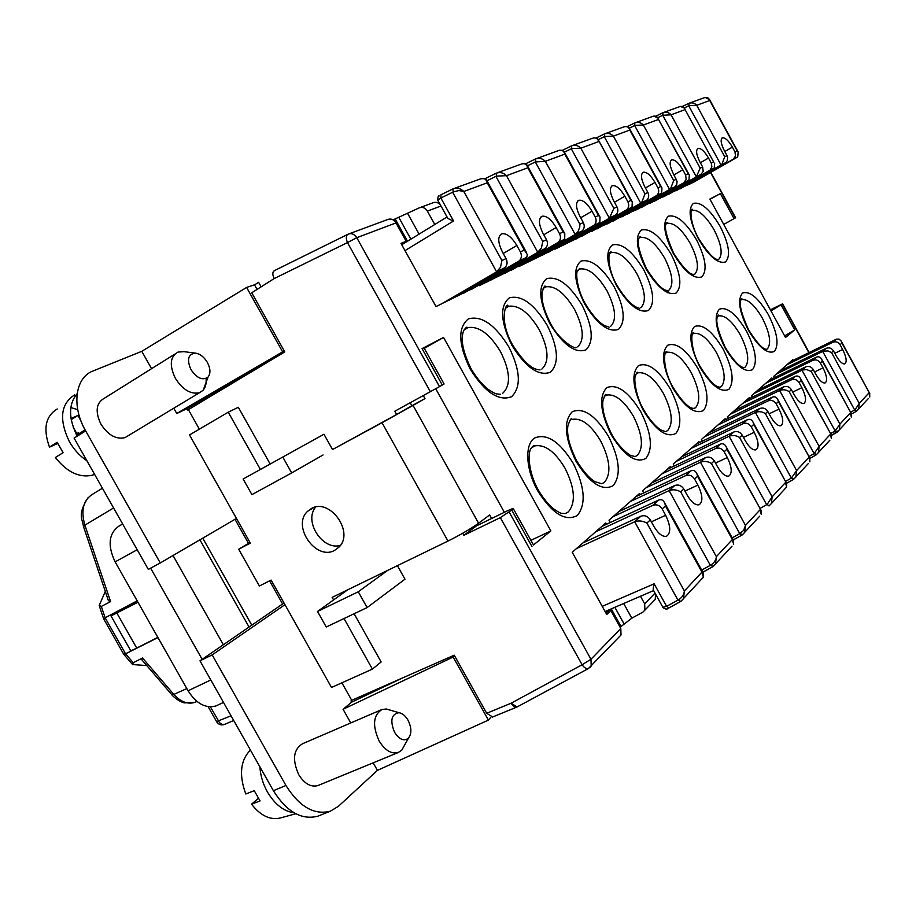 <?xml version="1.0" encoding="UTF-8"?>
<svg xmlns="http://www.w3.org/2000/svg" width="916" height="916" viewBox="0 0 916 916"><rect width="100%" height="100%" fill="white"/><g stroke="black" fill="none" stroke-linecap="round" stroke-linejoin="round"><path stroke-width="1.37" d="M401.448 244.206L406.189 241.297L400.979 243.381L436.016 306.562L475.335 287.166M349.156 233.786L387.582 219.577C390.914 218.329 393.731 219.451 396.01 222.92L356.782 237.691C354.412 234.072 351.515 232.904 348.103 234.175C345.962 235.458 345.756 238.263 347.473 242.58L356.782 237.691L439.508 386.632L444.088 383.999L423.925 347.691L422.07 348.618L443.562 337.443L550.871 530.937L530.902 540.337M439.508 386.632L394.796 411.227L396.617 414.501L332.519 449.55L323.966 434.241L243.141 479.011L251.923 494.64L291.677 472.919L282.769 457.015M646.719 204.463L670.718 193.127M749.815 398.38L749.38 397.578L727.453 416.723L728.323 418.314M620.098 627.22L631.811 618.185L642.895 612.106L644.887 610.159L644.681 603.827L640.49 596.259M478.988 285.048L479.331 285.678L515.158 267.999M274.594 270.541L274.594 270.541C272.384 271.846 272.258 274.525 274.216 278.556C272.258 274.514 272.396 271.846 274.594 270.541L347.691 234.381M430.36 391.727L347.473 242.58L274.216 278.556L251.728 292.776L284.773 351.916L188.375 409.624L199.356 429.157M606.495 524.261L605.785 522.967L572.237 552.268L606.747 614.499L610.8 610.457L605.716 612.655M438.043 202.986L438.764 202.631L439.565 204.073M672.951 191.845L695.255 181.311M618.426 218.054L644.314 205.837M420.181 207.52L432.925 202.802C435.753 201.68 438.283 202.447 440.493 205.127M393.056 219.874L419.173 207.898C422.436 206.673 425.173 207.749 427.371 211.115L434.779 224.5M725.632 419.608L725.151 418.738L701.438 439.44L702.4 441.168M554.638 248.717L554.913 249.221L585.026 234.381M518.49 266.075L518.8 266.636L551.581 250.48M533.215 544.493L513.464 508.941C513.819 508.094 511.597 508.815 506.811 511.105L476.423 525.899L463.885 535.288L500.319 517.609L582.095 664.753L590.946 659.28L620.796 628.479L621.025 634.983L619.273 636.815M513.464 508.941L500.319 517.609M410.219 402.777L411.879 405.754L396.617 414.501M477.625 523.918L478.232 525.017M463.885 535.288L462.74 533.226M620.796 628.479L610.8 610.457M533.467 544.963L550.871 530.937M699.481 442.565L698.954 441.615L673.237 464.069L674.29 465.969M793.107 360.389L792.741 359.713L773.825 376.236L774.547 377.575M671.107 467.481L670.535 466.427L642.54 490.873L643.708 492.98M772.245 378.697L771.845 377.965L751.509 395.723L752.299 397.178M770.367 309.814L782.596 303.837L770.974 310.925M784.623 335.897L794.745 329.897L785.504 337.512L709.877 199.07L720.354 193.619L710.003 199.299M723.72 224.42L735.617 217.768L710.85 172.391M587.832 232.756L615.827 219.554M406.189 241.297L396.01 222.92M640.238 494.606L639.597 493.449L609.014 520.151L610.308 522.486M653.566 601.114L655.272 599.339L655.501 593.98M492.682 716.976L486.694 713.278L511.162 703.19L517.048 706.98C515.044 707.564 513.086 706.305 511.162 703.19L582.095 664.753C584.293 667.844 586.4 669.115 588.415 668.543L588.816 668.325M395.117 218.867L407.517 241.229M270.151 464.023L238.332 407.276L228.244 412.189L260.373 469.45M424.303 348.366L443.562 337.443M611.27 608.865L621.128 626.659M261.14 286.822L258.621 282.311L254.534 284.899M122.652 524.009L118.862 526.15C108.661 533.604 107.412 545.512 115.13 561.874L188.078 690.779C196.23 703.545 205.47 708.629 215.798 706.007L218.054 704.954M601.846 526.414L658.684 500.056C661.341 499.037 663.379 500.09 664.798 503.228L665.451 505.941L662.176 508.964C659.703 505.3 656.589 504.098 652.833 505.346L595.663 531.818M249.06 627.059L199.906 539.81M249.976 542.467L238.698 549.245L259.388 586.011L271.125 580.068L284.956 604.675L212.18 654.894L199.986 660.825L223.355 644.75L173.01 555.531M223.355 644.75L251.786 625.181L202.757 538.15M137.182 600.839L105.134 617.796L125.549 653.818L157.964 637.57M137.721 601.801L111.008 615.93L137.961 602.236M202.15 659.337L150.625 568.16M102.42 488.217L92.848 494.067C83.31 499.907 80.654 510.269 84.867 525.166L83.585 526.849L108.42 600.69L110.596 601.606L84.867 525.166L113.584 507.968M105.306 591.415L99.18 605.51L101.321 606.415L110.596 601.606M186.807 688.546L173.834 694.431L142.541 657.997L133.255 662.749L132.58 664.558L146.789 665.577M142.541 657.997L141.854 659.829L171.567 694.408L173.834 694.431C180.612 701.851 187.574 704.507 194.742 702.412L196.574 701.599M123.649 654.127L103.657 618.861L105.134 617.796L101.321 606.415M123.637 654.173L125.549 653.818L133.255 662.749M188.375 409.624L187.517 410.025L186.818 408.788L176.754 413.494L284.212 350.908M350.759 722.953L343.076 709.282L351.675 702.137L350.988 700.923L351.733 700.316L454.233 655.18L486.694 713.278M602.224 606.358L654.138 583.813C653.131 587.763 652.936 589.996 653.577 590.499L662.852 607.262L666.596 606.346L677.977 600.129L680.611 601.526M662.176 508.964L665.657 515.284L651.368 521.822M665.657 515.284C670.775 526.059 671.05 533.055 666.482 536.284C662.451 536.994 658.249 533.673 653.864 526.334L650.314 519.91C647.807 516.177 644.646 514.952 640.845 516.212L582.988 542.879M663.15 115.073L662.852 112.76C666.115 111.695 668.852 112.382 671.062 114.809L662.726 115.29L662.806 112.782M697.454 148.781L698.129 148.392C701.152 148.197 704.61 151.403 708.515 158.021L711.228 163.002L713.61 161.892L685.088 109.611L671.062 114.809L700.19 168.143L696.32 176.811L649.936 203.398M700.19 168.143L702.652 166.987L699.904 161.949C696.24 154.575 695.656 150.052 698.129 148.392M702.652 166.987L703.202 171.395L700.706 174.727L654.539 201.176M535.791 161.697L535.597 158.915C539.329 157.701 542.581 158.502 545.341 161.308L535.31 161.96L535.516 158.949M541.768 255.564L594.06 225.267C596.316 222.954 596.694 220.218 595.217 217.035L591.999 211.195C587.385 203.478 583.023 199.825 578.923 200.238C575.385 202.402 575.763 207.875 580.057 216.645L583.32 222.577C584.82 225.805 584.442 228.588 582.175 230.924L529.322 261.564M595.217 217.035L598.514 215.5L564.794 154.117L545.341 161.308L579.897 224.168L579.725 227.202L577.996 231.611L575.191 234.473L522.967 264.632M642.54 172.7L643.387 172.197C646.891 171.91 650.749 175.322 654.986 182.456L657.928 187.826L660.711 186.532L629.807 130.061L613.399 136.141L645.001 193.837L641.647 202.631L591.599 231.53M643.387 172.197C640.444 174.086 640.96 179.032 644.91 187.047L647.898 192.497C649.261 195.463 648.883 198.039 646.742 200.215L596.98 228.931M713.61 161.892L685.088 109.611C684.16 106.794 682.248 105.844 679.34 106.771L663.86 112.393M660.711 186.532L661.947 187.894L661.638 193.116L660.848 193.7L612.667 221.363M657.928 187.826C659.28 190.746 658.89 193.287 656.772 195.44L607.503 223.859M536.753 158.491L558.474 150.613C561.714 149.583 563.821 150.739 564.794 154.117L564.439 152.274M624.918 126.534C627.838 126.58 629.452 127.416 629.739 129.03L629.807 130.061C628.857 126.992 626.842 125.95 623.785 126.923L605.556 133.53M613.399 136.141C610.938 133.53 607.972 132.797 604.48 133.919L604.743 136.461L613.399 136.141M711.228 163.002L711.881 166.804L710.083 170.078L663.562 196.826M714.652 163.082L714.251 168.086L713.495 168.636L667.993 194.684M598.514 215.5L600.014 217.081L599.831 222.519L598.995 223.138L547.848 252.621M604.423 133.954L604.743 136.461M680.439 106.405L684.767 108.317M665.451 505.941L701.954 572.134L703.396 577.172L701.725 578.981M650.314 519.91L646.891 523.07L684.389 590.98L701.954 572.134L703.431 573.302M661.947 187.894L629.464 128.526M646.891 523.07C642.757 520.792 638.692 520.368 634.696 521.776L576.496 548.558M678.504 599.865L680.725 601.491L683.428 598.789L684.389 590.98C684.069 594.53 682.111 597.495 678.504 599.865L677.977 600.129L634.696 521.776L640.845 516.212M635.99 496.598L690.939 470.824C693.538 469.816 695.542 470.824 696.939 473.835L697.568 476.297L694.58 479.045C692.221 475.553 689.233 474.419 685.603 475.656L630.345 501.521M697.568 476.297L732.353 539.513L733.693 540.623M671.073 160.266L671.829 159.831C675.081 159.59 678.733 162.899 682.786 169.758L685.615 174.933L688.191 173.731L689.324 175.002L688.969 180.12L641.383 207.52M685.615 174.933L686.187 179.433L683.645 182.845L636.609 209.821M694.58 479.045L697.9 485.091L684.939 491.079M618.804 511.609L674.703 485.537C678.367 484.289 681.401 485.446 683.794 489.007L687.172 495.132C691.374 502.197 695.336 505.426 699.057 504.808C703.156 501.853 702.778 495.281 697.9 485.091M671.829 159.831C669.138 161.594 669.688 166.323 673.489 174.006L677.084 181.483L676.775 184.356L675.195 186.669L626.865 214.516M575.992 239.053L626.739 209.718C628.926 207.497 629.303 204.863 627.895 201.818L624.827 196.219C620.407 188.811 616.308 185.272 612.529 185.616C609.312 187.643 609.758 192.841 613.88 201.211L616.995 206.89C618.426 209.982 618.037 212.661 615.838 214.905L564.577 244.561M634.777 122.939L634.673 125.572L634.822 122.916C638.2 121.828 641.051 122.538 643.375 125.045L635.109 125.343M627.895 201.818L630.918 200.409L598.32 139.908M558.737 247.377L609.392 218.191L613.857 208.356L580.836 148.186L598.675 141.579C597.713 138.373 595.652 137.263 592.503 138.27L572.637 145.472M683.794 489.007L680.68 491.881C676.81 489.648 672.951 489.224 669.115 490.598L612.884 516.773M688.191 173.731L658.524 119.446L643.375 125.045L673.695 180.486L670.512 188.902L621.907 216.909M680.68 491.881L716.369 556.653C716.129 559.985 714.274 562.79 710.805 565.08L712.797 566.695M580.836 148.186L571.756 148.529L571.527 145.873C575.134 144.717 578.236 145.484 580.836 148.186M571.458 145.907L571.756 148.529M689.324 175.002L658.524 119.446C657.585 116.504 655.616 115.508 652.639 116.458L635.864 122.538M630.918 200.409L632.28 201.875L632.029 207.199L631.216 207.806L581.591 236.351M653.761 116.08L658.192 118.027M710.805 565.08L713.072 566.546L732.01 546.176M712.442 566.889L702.835 572.191L712.9 566.672L715.476 564.084L716.369 556.653L732.353 539.513L733.647 544.413L733.384 540.051L696.939 473.835M404.998 250.618L453.557 220.985C449.538 219.554 447.42 218.294 447.168 217.195L437.722 200.1L440.859 198.016L440.974 194.787L452.607 189.062M441.031 304.146L496.632 271.869L500.502 267.232L501.911 260.499L506.044 258.575C507.704 262.113 507.338 265.148 504.934 267.667L448.68 300.459M500.399 234.622L501.888 233.752C506.754 233.168 511.735 237.084 516.842 245.488L520.368 251.9L524.33 250.057L487.243 182.799L463.794 191.478L458.847 190.551L453.157 191.959L453.054 188.845C457.084 187.551 460.668 188.433 463.794 191.478L501.911 260.499M452.951 188.902L453.157 191.959M506.044 258.575L502.449 252.06C497.754 242.385 497.56 236.282 501.888 233.752M524.33 250.057L527.318 254.522L526.963 256.549L525.292 258.22L470.881 289.742M520.368 251.9C522.005 255.381 521.628 258.369 519.258 260.854L463.599 293.257M454.302 188.398L480.614 178.849C484.06 177.761 486.27 179.078 487.243 182.799L486.888 180.578M538.745 251.591L545.364 248.442C547.699 246.003 548.077 243.106 546.497 239.729L542.741 241.481L541.471 247.858L537.761 252.289L483.888 283.479M545.364 248.442L490.85 280.113M540.921 216.966L542.192 216.21C546.657 215.718 551.306 219.496 556.161 227.546L559.516 233.66L563.122 231.977L527.811 167.8L506.491 175.677L496.426 176.112L496.277 173.17C500.159 171.922 503.56 172.758 506.491 175.677L542.741 241.481M496.186 173.216L496.426 176.112M546.497 239.729L543.073 233.523C538.585 224.317 538.299 218.558 542.192 216.21M563.122 231.977L564.794 233.683L564.691 239.236L511.094 270.357M522.544 163.666C525.67 163.781 527.421 164.708 527.799 166.46L527.811 167.8C526.826 164.262 524.673 163.025 521.33 164.079L497.468 172.735M564.794 233.683L527.444 165.785L535.31 161.96L575.191 234.473L581.271 231.576M559.516 233.66C561.073 236.981 560.695 239.843 558.382 242.248L504.453 273.563M722.346 421.188L772.222 397.178C774.673 396.204 776.562 397.063 777.902 399.765L778.428 401.643L776.127 403.773L779.035 409.086C783.295 417.868 783.89 423.421 780.821 425.757C777.844 426.158 774.489 423.192 770.757 416.837L767.803 411.456L765.41 413.666C762.169 411.559 758.837 411.147 755.391 412.429L704.427 436.829M767.803 411.456C765.696 408.33 762.994 407.357 759.685 408.536L709.007 432.833M776.127 403.773C774.043 400.704 771.375 399.742 768.1 400.91L717.961 425.013M778.428 401.643L809.927 458.286M765.41 413.666L796.599 470.584L791.367 478.095L793.531 479.343M791.825 477.854L793.703 479.251L808.359 463.507M777.902 399.765L809.687 457.851L809.881 461.859L808.92 457.359L796.599 470.584L795.855 477.041L793.588 479.331L786.592 483.305M769.429 380.071L816.385 357.171C818.732 356.221 820.541 357.011 821.835 359.53L822.316 361.122L820.347 362.954C818.423 360.103 815.927 359.244 812.847 360.366L765.662 383.357M822.316 361.122L851.33 413.585M820.347 362.954L823.026 367.877L814.564 371.965M757.979 390.067L805.645 366.892C808.759 365.759 811.278 366.64 813.225 369.514L815.95 374.507C819.419 380.461 822.465 383.277 825.064 382.968C827.64 380.942 826.965 375.904 823.026 367.877M813.225 369.514L811.187 371.404L806.698 369.583L802.553 369.972L754.063 393.491M811.187 371.404L839.938 424.074L835.163 430.967L837.144 432.157M835.587 430.738L837.19 432.146L849.842 418.589M821.835 359.53L851.124 413.208L851.285 417.02L850.495 412.75L839.938 424.074L839.285 430.016L831.556 435.375L836.903 432.306M747.387 419.688L742.91 423.742C746.288 422.551 749.059 423.547 751.223 426.753L753.731 424.44L753.17 422.39C751.807 419.608 749.883 418.704 747.387 419.688L695.92 444.26M753.731 424.44L786.626 483.442M751.223 426.753L754.257 432.295L743.448 437.401M681.447 456.901L733.762 432.02C737.185 430.818 739.991 431.848 742.189 435.1L745.269 440.71C749.151 447.283 752.677 450.34 755.883 449.87C759.25 447.351 758.711 441.501 754.257 432.295M742.189 435.1L739.59 437.505L772.142 496.827L771.364 503.571L768.993 505.953L771.352 503.582M767.127 504.441L768.993 505.953L767.127 504.441L772.142 496.827L785.539 482.457L786.592 487.083L785.035 488.766M739.59 437.505C736.166 435.352 732.663 434.94 729.09 436.256L676.489 461.24M742.91 423.742L691.156 448.416M836.102 339.298L832.816 342.275C835.793 341.176 838.22 342 840.064 344.748L841.907 343.042L841.209 341.095L839.159 339.16L836.537 339.115L790.497 361.671M841.907 343.042L869.811 393.628M840.064 344.748L842.651 349.488L834.808 353.313M779.837 370.98L826.129 348.343C829.14 347.233 831.579 348.069 833.457 350.839L836.079 355.648C839.434 361.419 842.331 364.167 844.781 363.904C847.14 361.992 846.441 357.194 842.651 349.488M833.457 350.839L831.556 352.591L859.242 403.361L858.624 409.074L856.597 411.135L868.357 398.529M855.063 409.761L856.597 411.135L855.063 409.761L859.242 403.361L869.044 392.85L869.765 397.006M831.556 352.591L827.972 350.931L823.278 351.194L776.196 374.163M832.816 342.275L786.981 364.74M851.525 414.066L856.563 411.147M667.237 469.313L720.388 444.145C722.93 443.149 724.899 444.1 726.285 446.997L726.88 449.241L724.144 451.76L727.315 457.531C731.964 467.206 732.434 473.4 728.735 476.114C725.289 476.663 721.545 473.526 717.514 466.713L714.297 460.851L711.457 463.473C707.816 461.286 704.152 460.863 700.454 462.214L646.078 487.781M714.297 460.851C712.007 457.45 709.087 456.363 705.549 457.588L651.494 483.064M724.144 451.76C721.888 448.405 719.014 447.34 715.51 448.565L662.062 473.824M726.88 449.241L761.31 510.785M711.457 463.473L745.498 525.406L743.643 530.364L739.75 533.65L742.12 534.978M740.231 533.41L742.349 534.841L759.673 516.223M726.285 446.997L761.024 510.258L761.265 514.494L760.108 509.743L745.498 525.406L744.674 532.471L742.2 534.955L733.304 539.913M721.911 138.133L722.506 137.789C725.335 137.629 728.621 140.743 732.376 147.132L734.987 151.93L737.208 150.9L738.159 152.01L737.723 156.922L692.725 182.753M675.939 190.849L721.854 164.479L724.739 156.705L727.029 155.64L727.602 157.174L727.384 160.403L725.884 162.556L680.21 188.788M737.208 150.9L709.74 100.497L696.721 105.317L689.13 105.558L688.809 103.336C691.969 102.317 694.614 102.97 696.721 105.317L724.739 156.705M688.775 103.359L689.13 105.558M727.029 155.64L724.384 150.785C720.846 143.686 720.228 139.346 722.506 137.789M734.987 151.93L735.502 156.121L733.075 159.315L688.603 184.746M689.794 102.981L704.129 97.783C706.946 96.878 708.824 97.783 709.74 100.497L709.431 99.294M746.78 399.845L795.157 376.407C797.55 375.445 799.405 376.27 800.71 378.869L801.225 380.598L799.096 382.567L801.889 387.686C805.977 396.067 806.618 401.345 803.813 403.521C801.031 403.876 797.836 400.99 794.241 394.842L791.413 389.666L789.203 391.705C786.134 389.644 782.928 389.243 779.608 390.491L730.212 414.318M791.413 389.666C789.386 386.666 786.775 385.75 783.569 386.895L734.437 410.631M799.096 382.567C797.092 379.613 794.515 378.709 791.344 379.854L742.716 403.395M801.225 380.598L831.419 435.077M789.203 391.705L819.122 446.413L814.129 453.603L816.19 454.817M814.564 453.363L816.339 454.737L829.896 440.184M800.71 378.869L831.201 434.665L831.385 438.581L830.514 434.195L819.122 446.413L818.435 452.596L816.248 454.805L809.973 458.401L815.893 454.989M664.798 503.228L703.099 572.683L703.396 577.172L680.92 601.343L668.989 607.892L666.596 606.346L654.138 583.813M680.222 601.732L668.989 607.892C667.432 609.541 665.428 609.426 663.001 607.548M423.306 395.598L424.978 398.586L413.059 405.433L478.587 523.219C470.561 528.921 460.359 534.875 447.981 541.07L387.64 570.405L358.27 591.77L367.11 607.571L404.975 579.187L397.418 565.653M344.015 618.54L372.388 669.115L381.136 661.97L354.103 613.754M342.687 593.396L342.183 592.503M341.897 682.809L351.733 700.316M248.454 543.257L234.988 519.303M315.676 507.052C303.494 521.204 322.443 550.665 340.363 545.444M251.786 625.181L282.597 603.987L269.59 580.847M282.597 603.987L284.143 603.232M157.85 637.376L136.713 648.07L116.996 613.262M111.134 616.147L130.53 650.371C129.637 651.356 131.698 650.589 136.713 648.07M478.587 523.219L489.659 514.929L491.629 518.49M358.27 591.77L317.52 611.464L347.599 589.87L387.64 570.405M372.388 669.115L331.512 687.481L284.956 604.675M347.599 589.87L332.142 597.381L333.573 599.934M332.519 449.55L382.029 422.723L447.981 541.07M151.552 368.679L141.797 351.32L93.008 370.991C75.204 377.392 71.23 406.189 85.68 430.932L160.266 562.974L236.465 518.445L189.509 434.94L228.244 412.189M236.465 518.445L250.343 543.119L238.698 549.245M311.314 508.586L307.57 511.357C291.471 525.91 315.974 561.119 334.706 550.333L339.115 546.989C354.595 532.013 329.554 497.468 311.314 508.586M77.23 436.153C68.402 418.383 68.368 404.219 77.139 393.674M85.68 430.932L74.093 438.088L148.312 569.409L160.266 562.974M413.059 405.433L382.029 422.723M424.978 398.586L411.879 405.754M323.073 454.954L291.677 472.919M504.361 512.296L435.73 388.75M212.18 654.894L285.941 785.481C299.303 806.744 314.108 815.309 330.355 811.198L338.428 806.298L377.415 770.367L373.178 762.833M199.986 660.825L273.392 790.714C286.708 811.851 301.513 820.347 317.829 816.19L319.57 815.503M294.128 812.836C283.742 811.358 274.846 804.397 267.426 791.974C262.995 784.004 260.488 775.623 259.881 766.818M250.411 750.055C240.37 760.326 238.836 774.97 245.786 793.989L254.27 790.691L260.052 800.928L251.545 804.179C260.407 815.549 269.888 820.186 279.964 818.068L295.799 813.752M251.545 804.179L258.346 798.409M318.711 785.23L317.795 785.607C310.753 787.359 304.375 783.684 298.662 774.558C292.089 759.65 293.395 749.368 302.601 743.712L380.919 709.946M404.803 744.731L401.758 750.193L398.116 752.574C391.269 754.223 384.926 750.318 379.075 740.872C372.205 725.483 373.201 715.007 382.052 709.453L386.403 709.03L390.101 710.118M408.032 720.216C411.662 727.636 411.811 733.613 408.467 738.147C403.99 741.536 399.353 739.59 394.567 732.319C389.85 720.617 391.315 714.079 398.952 712.694C402.41 713.289 405.433 715.797 408.032 720.216M367.11 607.571L326.245 626.991L317.52 611.464M402.994 677.748L351.675 702.137M343.076 709.282L453.168 657.047L454.519 655.696M377.415 770.367L488.411 720.102L453.168 657.047M488.411 720.102L490.942 717.125M128.263 435.661L125.023 437.619C116.16 439.68 108.122 435.18 100.909 424.119C94.966 411.49 96.111 402.868 104.332 398.265L174.716 354.171M173.777 408.215L176.754 413.494M206.146 378.445L206.123 383.38L204.932 387.582L203.192 390.239L199.436 392.746C190.768 394.578 182.742 389.758 175.345 378.274C169.174 365.244 170.078 356.507 178.059 352.076L183.853 351.652M207.382 362.45C210.531 368.598 210.749 373.476 208.046 377.083C202.654 380.804 196.963 378.308 190.963 369.606C186.624 359.53 188.124 354.034 195.451 353.129C200.1 353.851 204.073 356.965 207.382 362.45M141.797 351.32L246.61 287.429L254.499 284.83L257.053 289.41M284.613 351.618L186.818 408.788M246.61 287.429L282.494 351.641M86.951 460.828C79.829 456.031 73.956 449.619 69.33 441.581C58.853 419.517 60.605 403.967 74.562 394.922M57.284 408.971C45.502 416.082 42.903 428.814 49.498 447.145L57.17 442.256L63.067 452.676L55.361 457.508C66.925 472.049 79.177 477.969 92.138 475.267L94.588 474.362M77.734 409.692L70.818 407.54M85.532 431.024L77.402 434.665L76.875 433.715M73.246 427.303L76.761 433.52M49.498 447.145L57.719 443.47M76.165 434.15L78.329 432.81L76.017 433.852M85.108 429.902L77.402 434.665M81.009 421.051L77.86 415.475L71.013 418.44M71.208 419.642L77.86 415.475M667.649 292.742L668.142 290.773M610.503 326.531C616.88 320.245 615.747 308.394 607.068 290.979C597.633 275.201 588.61 267.873 580 268.983L577.756 270.289M543.142 288.471L545.867 286.834C555.165 285.552 564.748 293.109 574.595 309.494C583.618 327.665 584.637 340.122 577.653 346.889M667.066 352.339L666.859 351.721C663.47 350.233 662.737 370.156 673.088 387.342C688.134 411.719 694.248 407.78 693.836 408.49L695.61 407.689C700.946 400.922 699.435 389.163 691.088 372.434C682.546 357.996 674.542 351.297 667.066 352.339L665.531 353.118M672.676 387.731C684.573 407.093 694.82 414.685 703.419 410.528C709.591 402.342 707.747 388.327 697.889 368.495C686.576 349.752 676.466 342.012 667.592 345.286C660.837 352.855 662.531 366.995 672.676 387.731M604.755 396.033L606.61 395.082C615.266 393.743 624.22 400.819 633.448 416.299C642.482 434.47 643.811 447.477 637.433 455.298L635.166 456.569L631.376 455.653C631.685 456.775 619.182 448.519 611.67 434.184C604.617 419.906 601.732 408.662 602.991 400.464C604.755 395.369 605.808 393.456 606.14 394.716L606.61 395.082L604.251 396.422M547.161 325.237C558.256 347.736 559.344 363.412 550.424 372.24C538.665 376.51 525.818 367.545 511.895 345.355C500.457 321.711 499.609 305.875 509.33 297.86C521.433 294.734 534.039 303.86 547.161 325.237M505.346 308.349L508.643 306.299C518.731 304.822 528.921 312.608 539.215 329.657C548.627 348.641 549.497 361.786 541.825 369.091M427.371 211.115L440.974 205.997M589.801 667.627L591.232 666.001L590.946 659.28L509.342 512.342M694.5 274.491C699.458 269.338 698.061 259.022 690.309 243.519C681.928 229.344 674.256 222.611 667.306 223.332L666.104 223.951M673.214 253.354C684.241 271.525 693.755 279.38 701.748 276.918C707.495 270.678 705.789 258.369 696.629 240.003C686.107 222.393 676.729 214.447 668.485 216.165C662.234 221.844 663.814 234.244 673.214 253.354M717.583 316.409L718.705 315.047C714.743 318.15 716.942 328.981 725.3 347.53C740.62 371.976 744.582 366.515 744.135 367.637L745.212 367.087C749.723 361.167 748.109 350.45 740.346 334.947C732.411 321.436 725.174 315.07 718.636 315.871L717.606 316.364M724.98 347.828C735.892 365.805 745.074 373.075 752.517 369.652C757.738 362.484 755.769 349.717 746.597 331.329C736.166 313.902 727.109 306.517 719.404 309.184C713.701 315.814 715.556 328.695 724.98 347.828M768.398 314.703C777.249 332.439 779.264 344.668 774.444 351.4C767.482 354.515 758.769 347.404 748.28 330.046C739.189 311.623 737.277 299.292 742.544 293.051C749.746 290.647 758.356 297.86 768.398 314.703M720.228 226.55C729.079 244.263 730.842 256.056 725.529 261.93C718.064 264.151 709.041 256.503 698.45 238.962C689.37 220.55 687.721 208.676 693.492 203.329C701.198 201.795 710.106 209.535 720.228 226.55M573.336 463.507C584.946 487.083 586.263 504.418 577.298 515.502C565.367 521.891 552.153 513.636 537.646 490.747C525.784 469.542 524.49 444.672 534.429 438.077C546.726 432.982 559.699 441.455 573.336 463.507M616.571 285.655C628.594 305.246 639.231 313.524 648.471 310.478C655.261 303.379 653.726 289.914 643.891 270.083C632.452 251.144 621.975 242.751 612.461 244.916C605.075 251.373 606.449 264.953 616.571 285.655M643.204 410.208C655.661 430.348 666.539 438.111 675.813 433.497C682.546 424.726 680.806 410.002 670.558 389.346C658.741 369.869 648.036 361.957 638.452 365.599C631.078 373.705 632.658 388.579 643.204 410.208M584.637 303.872C597.243 324.253 608.533 332.748 618.506 329.359C625.914 321.745 624.506 307.616 614.281 286.971C602.339 267.277 591.221 258.656 580.95 261.094C572.889 268.01 574.114 282.265 584.637 303.872M640.902 411.971C651.562 433.508 653.2 449.012 645.814 458.469C635.773 463.588 624.208 455.664 611.132 434.676C600.152 412.074 598.698 396.399 606.781 387.663C617.155 383.598 628.536 391.705 640.902 411.971M582.152 305.291C592.789 326.817 594.06 341.679 585.942 349.866C575.134 353.668 563.111 344.943 549.875 323.692C538.917 301.112 537.864 286.113 546.692 278.682C557.821 275.922 569.649 284.784 582.152 305.291M608.625 436.6C619.731 459.111 621.231 475.473 613.113 485.698C602.178 491.4 589.835 483.316 576.084 461.412C564.634 437.733 563.351 421.177 572.248 411.731C583.526 407.185 595.652 415.475 608.625 436.6M508.918 347.05C520.506 370.614 521.376 387.17 511.54 396.743C498.682 401.551 484.908 392.346 470.206 369.125C458.263 344.301 457.668 327.55 468.408 318.86C481.621 315.322 495.121 324.722 508.918 347.05M699.847 367.007C711.228 385.647 720.915 393.079 728.907 389.311C734.575 381.663 732.663 368.301 723.171 349.214C712.305 331.145 702.755 323.588 694.488 326.543C688.294 333.607 690.08 347.095 699.847 367.007M645.998 268.88C657.505 287.727 667.546 295.788 676.134 293.051C682.363 286.41 680.748 273.541 671.256 254.476C660.299 236.225 650.394 228.061 641.555 229.985C634.765 236.042 636.254 249.003 645.998 268.88M782.344 304.066L808.874 352.66M794.745 329.897L781.153 304.982M734.037 218.672L720.354 193.619M710.564 172.551L735.33 217.928M422.07 348.618L442.291 385.041M511.907 510.384L531.967 546.52M655.043 593.144L644.681 603.827M531.349 447.947L534.795 445.897C544.951 444.145 555.039 451.622 565.092 468.316C574.927 488.205 575.981 502.735 568.264 511.93L565.287 513.578L562.035 513.384C560.913 513.475 558.165 512.021 553.802 509.033C548.215 504.441 543.062 498.132 538.356 490.083C528.452 472.988 527.479 452.401 531.143 448.313C532.894 446.046 533.891 445.199 534.097 445.771L531.669 447.477M640.731 307.799C646.582 301.936 645.345 290.647 636.998 273.918C627.941 258.713 619.411 251.591 611.419 252.553L609.575 253.583M740.884 299.944L741.685 299.566C747.822 298.879 754.715 305.074 762.375 318.173C769.875 333.126 771.535 343.385 767.368 348.95M691.317 210.749L692.278 210.279C698.782 209.661 706.076 216.21 714.148 229.927C721.648 244.87 723.102 254.774 718.51 259.606M638.086 372.823L637.742 372.331C637.17 371.873 636.368 373.155 635.338 376.201C633.758 378.411 635.704 396.514 643.673 409.773C653.314 426.009 660.883 430.176 662.348 430.6L665.726 431.619L667.73 430.509C673.546 423.238 672.115 410.895 663.436 393.468C654.574 378.526 646.112 371.656 638.086 372.823L636.38 373.705M407.689 213.531L419.093 234.118M463.908 330.172L467.904 327.607C478.885 325.913 489.762 333.939 500.548 351.71C510.384 371.587 511.059 385.476 502.598 393.388M668.646 290.509C674.027 285.025 672.699 274.228 664.661 258.14C655.948 243.473 647.875 236.546 640.433 237.381L638.933 238.194L640.433 237.381L640.295 236.591C636.151 239.259 638.189 249.942 646.421 268.628C663.55 295.536 667.924 289.284 667.695 290.693L667.581 291.002M721.361 386.609C726.262 380.289 724.693 369.079 716.644 352.981C708.412 339.023 700.809 332.497 693.836 333.401L692.542 334.065L693.767 332.68C690.71 331.226 690.298 350.061 700.213 366.663C715.442 391.121 720.4 386.334 719.953 387.273L721.361 386.609M604.411 482.331L601.823 483.774L594.965 481.69C589.549 478.541 583.458 471.591 576.702 460.851C569.523 446.413 566.58 434.768 567.897 425.883C569.855 420.066 571.126 417.799 571.71 419.104L572.317 419.345C581.671 417.81 591.163 425.081 600.782 441.157C610.205 460.141 611.407 473.87 604.411 482.331M398.861 217.47L410.872 239.168M623.968 623.727L614.876 607.319M569.466 421.005L570.176 420.444M631.811 618.185L623.682 603.507M210.794 679.97L188.078 690.779M658.684 500.056L652.833 505.346M208.138 706.683L216.577 721.602L231.038 715.785M224.821 724.304L222.187 724.487L219.554 722.678L210.417 706.877M137.194 549.737L115.13 561.874M700.706 174.727L696.32 176.811L662.726 115.29L657.917 117.614M655.822 116.149L662.531 112.908M591.999 211.195L580.687 217.779M645.883 200.81L640.765 203.249L604.285 136.69L598.159 139.667M654.986 182.456L645.425 187.986M655.925 196.035L660.757 193.539M708.515 158.021L700.339 162.739M709.282 170.639L713.415 168.487M593.179 225.909L598.892 222.966M645.001 193.837L647.898 192.497M525.337 163.918L535.196 159.098M579.897 224.168L583.32 222.577M596.053 138.018L604.136 134.091M562.252 150.396L571.149 146.056M690.939 470.824L685.603 475.656M683.645 182.845L688.099 180.532M682.786 169.758L673.958 174.864M624.827 196.219L614.441 202.241M627.139 126.637L634.49 123.076M673.695 180.486L676.352 179.238M674.703 485.537L669.115 490.598L710.312 565.332L701.679 570.107M674.371 187.253L669.642 189.509L634.673 125.572L629.246 128.194M614.968 215.535L609.392 218.191L571.286 148.781L564.359 152.148M625.868 210.337L631.124 207.634M613.857 208.356L616.995 206.89M447.042 216.977L401.758 244.755M453.557 220.985L440.859 198.016L452.641 192.234L496.632 271.869L503.972 268.365M518.307 261.541L525.189 258.037M516.842 245.488L503.228 253.469M544.436 249.106L537.761 252.289L495.922 176.376L487.026 180.738M557.466 242.912L563.729 239.706M484.896 178.746L495.854 173.376M556.161 227.546L543.772 234.782M785.527 481.415L791.367 478.095L755.391 412.429L759.685 408.536M779.035 409.086L769.097 413.814M772.222 397.178L768.1 400.91M786.581 483.293L793.222 479.526M816.385 357.171L812.847 360.366M830.606 433.589L835.163 430.967L801.981 370.213L805.645 366.892M760.017 508.426L766.658 504.682L729.09 436.256L733.762 432.02M851.525 414.055L856.277 411.307M850.632 412.315L854.662 409.979L822.717 351.423L826.129 348.343M732.182 537.875L739.75 533.65L700.454 462.214L705.549 457.588M727.315 457.531L715.499 463.061M720.388 444.145L715.51 448.565M733.292 539.89L741.777 535.173M733.075 159.315L736.911 157.312M684.435 107.836L688.717 105.775L721.041 165.04L725.106 163.105M732.376 147.132L724.774 151.506M682.363 106.451L688.511 103.485M808.977 456.546L814.129 453.603L779.608 390.491L783.569 386.895M795.157 376.407L791.344 379.854M801.889 387.686L792.729 392.071M273.392 790.714L285.941 785.481M577.859 270.197L580 268.983L579.588 268.411L577.309 271.56C575.855 272.384 576.679 288.906 585.175 303.551C595.835 321.356 604.239 325.661 605.522 325.959L609.151 327.161M540.074 369.904L537.211 369.469C530.387 368.026 522.177 359.851 512.605 344.943C497.537 318.31 507.292 301.158 507.968 305.978L508.643 306.299L505.861 307.879M621.025 634.983L588.415 668.543L517.048 706.98M693.549 274.926L693.824 274.594C694.156 273.071 690.653 279.872 673.592 253.137C665.554 234.542 663.459 224.306 667.306 222.439L666.069 224.031M639.54 308.36L636.735 307.284C635.864 307.112 628.033 303.62 617.04 285.38C607.617 269.934 607.48 251.064 611.144 251.866L611.419 252.553L609.564 253.606M766.097 349.66L766.589 349.397C767.081 348.149 763.875 354.126 748.578 329.783C740.517 311.818 738.273 301.444 741.868 298.65L740.861 300.001M717.652 260.007L718.098 259.652C718.407 258.014 715.762 265.274 698.793 238.767C689.725 223.275 690.034 207.634 692.382 209.295L691.294 210.84M809.16 352.511L782.596 303.837M576.118 347.599L575.695 347.404C576.782 349.591 560.203 342.332 550.493 323.337C544.012 310.535 541.219 300.196 542.123 292.319C543.772 287.086 544.837 285.105 545.318 286.387L545.867 286.834L543.428 288.208M500.594 394.327L497.056 393.949C495.934 394.075 492.957 392.529 488.125 389.311C481.85 384.262 476.148 377.381 471.03 368.644C462.637 351.32 460.244 338.531 463.84 330.31C465.809 327.619 466.908 326.657 467.149 327.424L467.904 327.607L464.698 329.428M644.887 610.159L655.272 599.339M215.798 706.007L223.493 702.435M87.936 497.846C77.036 515.147 82.646 518.857 83.413 526.356M171.956 694.878C171.132 694.317 177.257 700.98 184.265 702.87L194.742 702.412L196.951 701.427M216.703 721.819C218.603 724.613 221.18 725.495 224.431 724.476L233.706 720.491M103.6 618.701L99.546 606.587M132.053 663.951L123.855 654.425M492.442 717.068L516.899 707.049M653.623 590.58L605.098 611.533M577.813 200.89L578.923 200.238M559.665 150.201C562.653 150.281 564.348 151.174 564.771 152.892L600.014 217.081M710.083 170.078L714.251 168.086M594.06 225.267L599.831 222.519M576.141 233.798L582.175 230.924M656.772 195.44L661.638 193.116M641.647 202.631L646.742 200.215M697.156 176.216L701.507 174.154M611.556 186.188L612.529 185.616M593.66 137.869C596.534 137.904 598.182 138.763 598.617 140.457L632.28 201.875M684.458 182.261L688.969 180.12M670.512 188.902L675.195 186.669M610.308 217.539L615.838 214.905M626.739 209.718L632.029 207.199M497.64 271.136L504.934 267.667M519.258 260.854L526.185 257.556M526.196 251.889L487.278 181.322C486.82 179.112 484.621 178.276 480.705 178.826M437.653 199.986C437.997 196.562 438.512 195.222 439.199 195.967M558.382 242.248L564.691 239.236M753.17 422.39L786.363 482.961L786.592 487.083M771.364 503.571L786.581 487.083M841.449 341.565L869.628 393.285L869.776 397.006M721.854 164.479L725.884 162.556M733.842 158.766L737.723 156.922M738.159 152.01L709.637 99.672L705.206 97.417M317.829 816.19L330.355 811.198M398.116 752.574L317.795 785.607M408.467 738.147L401.758 750.193M199.436 392.746L125.023 437.619M208.046 377.083L203.192 390.239M92.138 475.267L94.508 474.213M313.719 507.567L307.57 511.357M398.952 712.694L386.403 709.03M195.451 353.129L182.845 351.526"/></g></svg>
